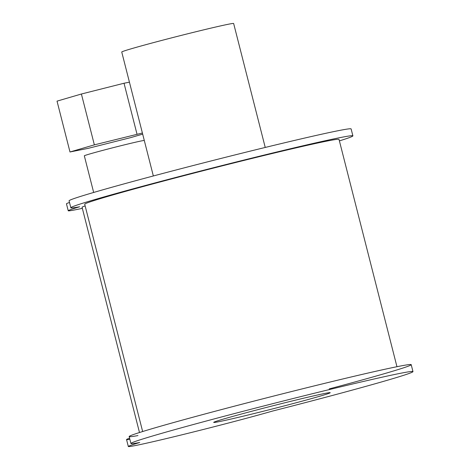 <?xml version="1.0" encoding="UTF-8"?>
<svg xmlns="http://www.w3.org/2000/svg" width="470" height="470" viewBox="0 0 470 470"><rect width="100%" height="100%" fill="white"/><g stroke="black" fill="none" stroke-linecap="round" stroke-linejoin="round"><path stroke-width="0.7" d="M82.344 208.339A83.501 2.039 -14.3 0 1 68.232 210.76A83.501 2.039 -14.3 0 1 79.63 206.771A145.53 3.554 -14.3 0 1 70.841 207.752L69.072 200.819A145.53 3.554 -14.3 0 1 209.215 161.427A145.53 3.554 -14.3 0 1 351.119 128.927L352.888 135.859A145.53 3.554 -14.3 0 1 339.393 140.888M70.841 207.752A145.53 3.554 -14.3 0 1 210.983 168.36A145.53 3.554 -14.3 0 1 352.888 135.859M68.232 210.76L66.464 203.827A83.501 2.039 -14.3 0 1 69.495 202.47M153.343 175.974L121.748 52.023A57.734 1.41 -14.3 0 1 131.723 48.639A57.734 1.41 -14.3 0 1 194.233 32.16A57.734 1.41 -14.3 0 1 233.643 23.5L265.233 147.451M319.823 396.216A60.119 1.469 -14.3 0 1 254.728 413.383A60.119 1.469 -14.3 0 1 213.691 422.395A60.119 1.469 -14.3 0 1 271.589 406.121A60.119 1.469 -14.3 0 1 330.21 392.697A60.119 1.469 -14.3 0 1 319.823 396.216M130.93 443.492L129.162 436.56A145.53 3.554 -14.3 0 1 269.304 397.168A145.53 3.554 -14.3 0 1 411.209 364.667L412.971 371.6A145.53 3.554 -14.3 0 1 272.383 411.109A83.501 2.039 -14.3 0 1 182.66 434.632A83.501 2.039 -14.3 0 1 128.322 446.5A83.501 2.039 -14.3 0 1 139.719 442.505A145.53 3.554 -14.3 0 1 130.93 443.492A145.53 3.554 -14.3 0 1 271.072 404.1A145.53 3.554 -14.3 0 1 412.971 371.6M128.322 446.5L126.553 439.568A83.501 2.039 -14.3 0 1 129.579 438.21A83.501 2.039 -14.3 0 0 129.861 439.309M93.665 192.465L84.324 155.811A31.014 0.758 -14.3 0 1 112.812 147.768A31.014 0.758 -14.3 0 1 144.29 140.454M142.674 134.12L130.86 137.575L88.237 148.338L69.989 151.98L94.358 144.854L142.392 133.01M129.432 82.168L124.027 83.243L136.987 134.091M124.027 83.243L81.398 94.012L94.358 144.854M81.398 94.012L57.029 101.132L69.989 151.98M139.49 432.529L82.062 207.241A69.19 1.692 -14.3 0 1 85.146 205.919M142.651 431.536L84.712 204.221A131.218 3.208 -14.3 0 1 211.071 168.701A131.218 3.208 -14.3 0 1 339.017 139.396L396.956 366.712M137.951 435.572A145.53 3.554 -14.3 0 1 217.786 410.557A145.53 3.554 -14.3 0 1 399.723 366.165A145.53 3.554 -14.3 0 1 329.241 388.902"/></g></svg>

